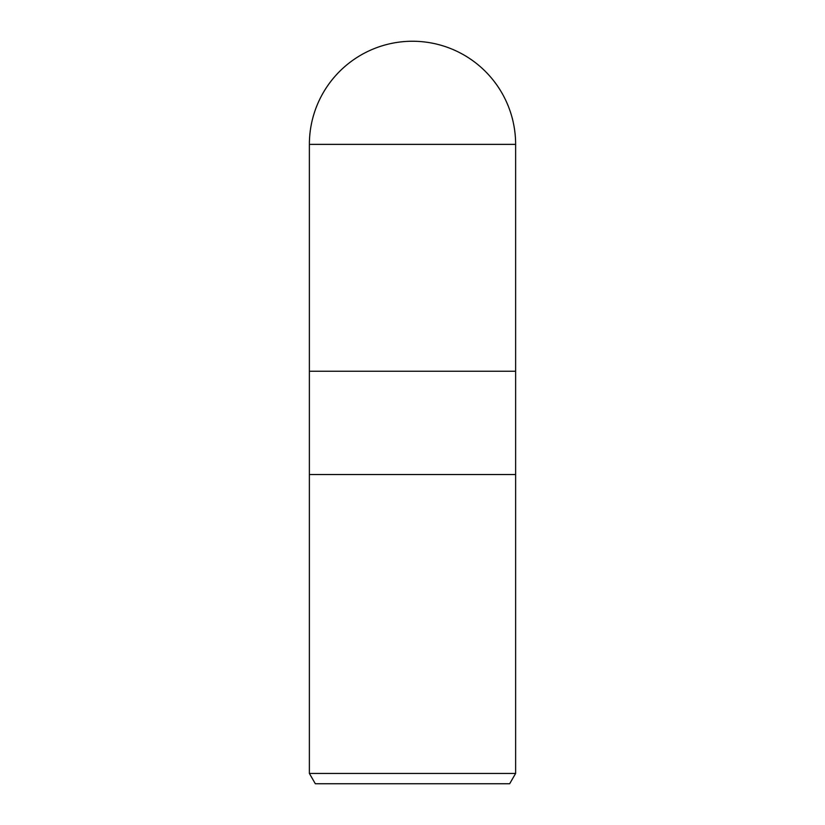 <?xml version="1.0" encoding="UTF-8"?>
<svg xmlns="http://www.w3.org/2000/svg" width="825" height="825" viewBox="0 0 825 825"><rect width="100%" height="100%" fill="white"/><g stroke="black" fill="none" stroke-linecap="round" stroke-linejoin="round"><path stroke-width="1.24" d="M309.375 144.375L515.625 144.375A103.125 103.125 0 0 0 412.5 41.25A103.125 103.125 0 0 0 309.375 144.375L309.375 371.25L412.5 371.25L309.375 371.25L309.375 474.54L515.625 474.54L515.625 773.438L309.375 773.438L315.336 783.75L509.664 783.75L515.625 773.438M515.625 144.375L515.625 371.25L412.5 371.25L515.625 371.25L515.625 474.54L309.375 474.54L309.375 773.438"/></g></svg>
